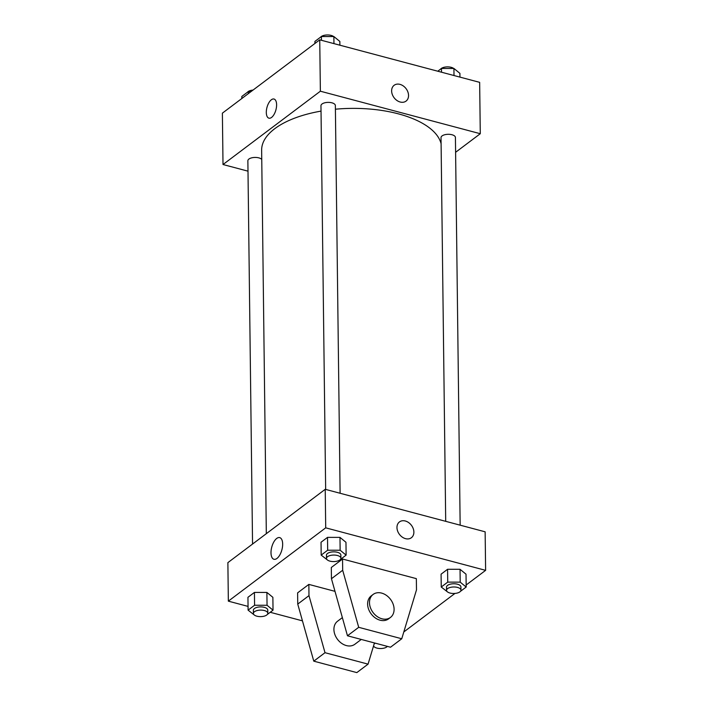 <?xml version="1.0" encoding="UTF-8"?>
<svg xmlns="http://www.w3.org/2000/svg" width="708" height="708" viewBox="0 0 708 708"><rect width="100%" height="100%" fill="white"/><g stroke="black" fill="none" stroke-linecap="round" stroke-linejoin="round"><path stroke-width="1.06" d="M248.004 171.168L223.011 164.522L222.383 113.156L319.742 39.843L479.652 82.349L480.281 133.715L455.598 152.3M223.011 164.522L320.37 91.208L319.742 39.843M276.607 104.722A9.903 4.637 104.9 0 1 274.093 114.369A9.903 4.637 104.9 0 1 268.916 118.174A9.903 4.637 104.9 0 1 266.978 107.412A9.903 4.637 104.9 0 1 273.996 99.032A9.903 4.637 104.9 0 1 276.607 104.722M441.093 143.715A90.013 40.737 179.3 0 0 398.454 113.873A90.013 40.737 179.3 0 0 335.406 109.209M321.025 111.112A90.013 40.737 179.3 0 0 261.641 150.22L266.323 533.673M320.37 91.208L480.281 133.715M261.756 159.406A7.204 3.257 179.3 0 0 258.818 157.866A7.204 3.257 179.3 0 0 251.526 157.884A7.204 3.257 179.3 0 0 247.871 160.769L252.552 544.045M340.106 493.264L335.362 105.554A7.204 3.257 179.3 0 0 331.91 102.819A7.204 3.257 179.3 0 0 324.618 102.837A7.204 3.257 179.3 0 0 320.963 105.731L325.653 489.423M445.704 521.336L441.022 137.644A7.204 3.257 -0.7 0 1 448.182 134.299A7.204 3.257 -0.7 0 1 455.421 137.467L460.156 525.177M400.197 102.023A9.903 7.514 -127 0 1 392.285 94.421A9.903 7.514 -127 0 1 394.135 85.287A9.903 7.514 -127 0 1 406.091 88.677A9.903 7.514 -127 0 1 406.047 101.102A9.903 7.514 -127 0 1 400.197 102.023M394.135 85.287A9.903 7.514 -127 0 1 406.091 88.677A9.903 7.514 -127 0 1 406.047 101.111M268.916 118.174A9.903 4.637 104.9 0 1 266.978 107.412A9.903 4.637 104.9 0 1 274.005 99.032M248.048 606.393L228.348 601.154L227.879 562.63L325.229 489.308L485.139 531.814L485.617 570.347L466.156 584.994M282.66 544.054A11.213 5.248 104.9 0 1 279.819 554.966A11.213 5.248 104.9 0 1 273.952 559.276A11.213 5.248 104.9 0 1 271.757 547.098A11.213 5.248 104.9 0 1 279.713 537.611A11.213 5.248 104.9 0 1 282.66 544.054M228.348 601.154L325.707 527.832L325.229 489.308M302.458 620.854L270.217 612.287M454.952 593.437L403.808 631.952M396.967 527.575A9.903 7.514 -127 0 1 399.462 521.92A9.903 7.514 -127 0 1 411.428 525.301A9.903 7.514 -127 0 1 411.383 537.735A9.903 7.514 -127 0 1 402.224 537.08A9.903 7.514 -127 0 1 396.967 527.575M325.707 527.832L485.617 570.347M411.375 537.735A9.903 7.514 53 0 0 411.428 525.309A9.903 7.514 53 0 0 399.462 521.92M266.889 592.428L272.872 597.322L266.889 592.428L254.429 592.419L266.889 592.428L267.049 605.269L273.031 610.163L267.341 614.455M247.942 597.304L254.429 592.419L247.942 597.304L248.092 610.146L254.579 605.26L267.049 605.269M460.041 569.294L466.023 574.197L460.041 569.294L447.571 569.285L460.041 569.294L460.2 582.144L466.183 587.038L460.483 591.322M441.084 574.17L447.571 569.285L441.084 574.17L441.243 587.012L447.73 582.126L460.2 582.144M339.982 537.381L345.964 542.284L339.982 537.381L327.512 537.372L339.982 537.381L340.141 550.231L346.124 555.125L340.424 559.409M321.034 542.257L327.512 537.372L321.034 542.257L321.184 555.099L327.671 550.213L340.141 550.231M308.847 584.401L308.98 595.632L325.007 652.696L368.063 664.139L356.823 672.6L313.777 661.157L297.749 604.092L297.617 592.861L308.847 584.401L334.999 591.348M401.755 638.758L390.524 647.218L347.469 635.775L331.45 578.719L331.309 567.48L342.548 559.019L416.348 578.64L416.49 589.879L401.755 638.758L358.708 627.315L342.681 570.259L342.548 559.019M342.371 617.606L337.557 621.226A14.399 10.93 53 0 0 337.486 639.315A14.399 10.93 53 0 0 354.885 644.236L361.257 639.439M368.063 664.139L374.444 642.944M390.453 617.447L388.586 618.863A14.399 10.93 -127 0 1 375.258 617.898A14.399 10.93 -127 0 1 367.62 604.083A14.399 10.93 -127 0 1 371.257 595.853L373.125 594.437A14.399 10.93 -127 0 1 390.524 599.366A14.399 10.93 -127 0 1 390.453 617.447A14.399 10.93 -127 0 1 377.134 616.491A14.399 10.93 -127 0 1 369.488 602.676A14.399 10.93 -127 0 1 373.125 594.437M297.749 604.092L308.98 595.632M313.777 661.157L325.007 652.696M347.469 635.775L358.708 627.315M331.45 578.719L342.681 570.259M437.783 71.216L441.456 68.446L453.916 68.464L459.908 73.358L459.952 77.11M441.5 72.207L441.456 68.446M454.005 75.526L453.916 68.464M453.651 68.455A7.204 3.257 179.3 0 0 451.138 67.313A7.204 3.257 179.3 0 0 440.659 69.048M314.936 43.453L314.91 41.418L321.397 36.533L333.866 36.55L339.849 41.445L339.893 45.197M321.441 40.294L321.397 36.533M333.955 43.613L333.866 36.55M333.601 36.542A7.204 3.257 179.3 0 0 331.087 35.4A7.204 3.257 179.3 0 0 320.609 37.135M241.844 98.501L241.817 96.465L248.304 91.58L251.03 91.58M248.331 93.615L248.304 91.58M253.048 90.066A7.204 3.257 179.3 0 0 247.517 92.173M447.491 591.906L441.243 587.012M460.952 590.145L460.908 586.932A7.204 3.257 179.3 0 0 457.457 584.206A7.204 3.257 179.3 0 0 450.164 584.224A7.204 3.257 179.3 0 0 446.509 587.109L446.553 590.322A7.204 3.257 179.3 0 0 453.793 593.49A7.204 3.257 179.3 0 0 460.952 590.145A7.204 3.257 179.3 0 0 457.492 587.419A7.204 3.257 179.3 0 0 450.208 587.436A7.204 3.257 179.3 0 0 446.553 590.322M447.73 582.126L447.571 569.285M466.183 587.038L466.023 574.197M374.399 646.953L373.417 646.36M375.275 643.165A7.204 3.257 179.3 0 0 374.143 643.961M373.559 645.891A7.204 3.257 179.3 0 0 379.939 648.528A7.204 3.257 179.3 0 0 387.382 646.386M327.441 559.993L321.184 555.099M340.893 558.231L340.858 555.019A7.204 3.257 179.3 0 0 337.397 552.293A7.204 3.257 179.3 0 0 330.114 552.311A7.204 3.257 179.3 0 0 326.459 555.196L326.494 558.408A7.204 3.257 179.3 0 0 333.734 561.577A7.204 3.257 179.3 0 0 340.893 558.231A7.204 3.257 179.3 0 0 337.442 555.506A7.204 3.257 179.3 0 0 330.149 555.523A7.204 3.257 179.3 0 0 326.494 558.408M327.671 550.213L327.512 537.372M346.124 555.125L345.964 542.284M254.349 615.04L248.092 610.146M267.801 613.278L267.766 610.066A7.204 3.257 179.3 0 0 264.305 607.34A7.204 3.257 179.3 0 0 257.022 607.358A7.204 3.257 179.3 0 0 253.367 610.243L253.402 613.455A7.204 3.257 179.3 0 0 260.641 616.624A7.204 3.257 179.3 0 0 267.801 613.278A7.204 3.257 179.3 0 0 264.349 610.544A7.204 3.257 179.3 0 0 257.057 610.562A7.204 3.257 179.3 0 0 253.402 613.455M254.579 605.26L254.429 592.419M273.031 610.163L272.872 597.322"/></g></svg>
